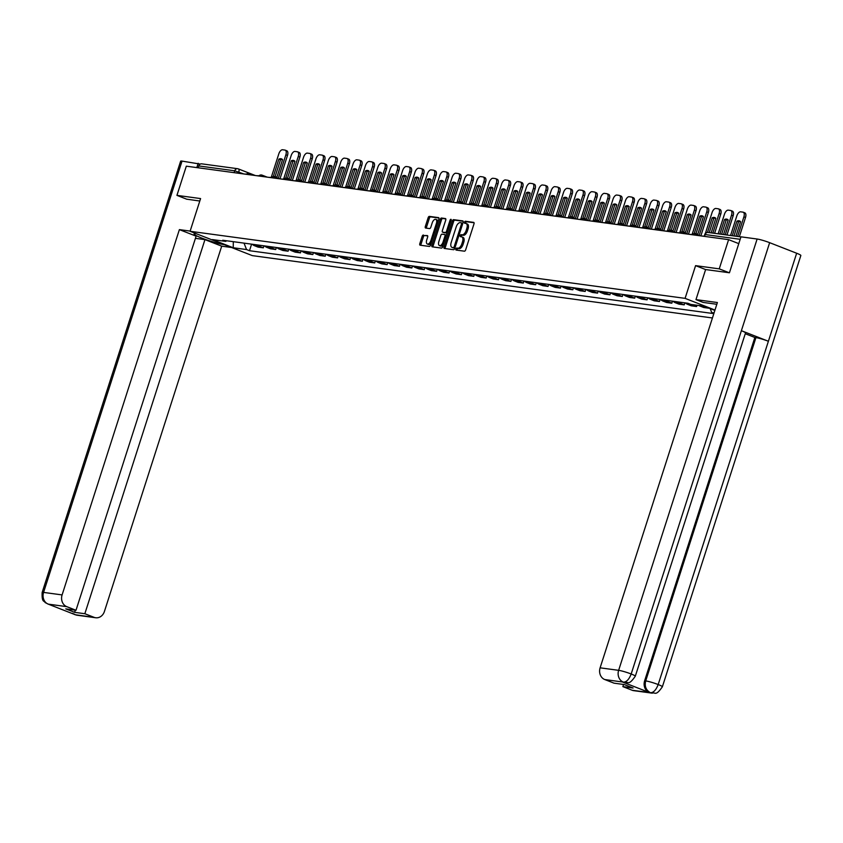 <?xml version="1.0" encoding="UTF-8"?>
<svg xmlns="http://www.w3.org/2000/svg" width="843" height="843" viewBox="0 0 843 843"><rect width="100%" height="100%" fill="white"/><g stroke="black" fill="none" stroke-linecap="round" stroke-linejoin="round"><path stroke-width="1.26" d="M455.915 248.98A1.064 0.537 -68.6 0 0 456.074 250.044A1.064 0.537 -68.6 0 0 456.137 250.065L464.409 251.182A1.517 0.769 -68.6 0 0 465.652 249.855L473.977 223.932A1.517 0.769 -68.6 0 0 473.755 222.404A1.517 0.769 -68.6 0 0 473.661 222.383L465.389 221.266A1.064 0.537 -68.6 0 0 464.514 222.194A1.064 0.537 -68.6 0 0 464.672 223.258A1.064 0.537 -68.6 0 0 464.735 223.279L465.81 223.427A4.868 2.466 -68.6 0 1 466.105 223.5A4.868 2.466 -68.6 0 1 466.822 228.369L466.126 230.529A4.868 2.466 -68.6 0 1 462.154 234.797L461.079 234.66A1.064 0.537 -68.6 0 0 460.215 235.587A1.064 0.537 -68.6 0 0 460.373 236.651A1.064 0.537 -68.6 0 0 460.436 236.672L461.511 236.82A4.868 2.466 -68.6 0 1 461.795 236.894A4.868 2.466 -68.6 0 1 462.522 241.762L461.827 243.922A4.868 2.466 -68.6 0 1 457.854 248.19L456.78 248.042A1.064 0.537 -68.6 0 0 455.915 248.98M462.754 237.304A4.868 2.466 -68.6 0 1 463.049 237.378A4.868 2.466 -68.6 0 1 463.766 242.247L463.07 244.407A4.868 2.466 -68.6 0 1 459.098 248.674L458.034 248.537A1.064 0.537 -68.6 0 0 457.159 249.465A1.064 0.537 -68.6 0 0 457.085 250.192M474.04 222.752L466.632 221.751A1.064 0.537 -68.6 0 0 465.757 222.678A1.064 0.537 -68.6 0 0 465.684 223.406M467.054 223.911A4.868 2.466 -68.6 0 1 467.349 223.985A4.868 2.466 -68.6 0 1 468.065 228.853L467.37 231.014A4.868 2.466 -68.6 0 1 463.397 235.292L462.333 235.144A1.064 0.537 -68.6 0 0 461.458 236.072A1.064 0.537 -68.6 0 0 461.384 236.799M423.397 235.028A1.517 0.769 -68.6 0 0 422.153 236.367L419.814 243.638A1.517 0.769 -68.6 0 0 420.046 245.165A1.517 0.769 -68.6 0 0 420.13 245.187L429.319 246.43A1.517 0.769 -68.6 0 0 430.562 245.092L438.887 219.18A1.517 0.769 -68.6 0 0 438.666 217.652A1.517 0.769 -68.6 0 0 438.571 217.631L429.382 216.388A1.517 0.769 -68.6 0 0 428.139 217.715L425.315 226.504A1.517 0.769 -68.6 0 0 425.546 228.021A1.517 0.769 -68.6 0 0 425.631 228.053L429.572 228.579A1.517 0.769 -68.6 0 0 430.805 227.252L432.206 222.889A4.067 2.055 -68.6 0 1 435.768 219.38A4.067 2.055 -68.6 0 1 436.379 223.458L430.899 240.518A4.067 2.055 -68.6 0 1 427.327 244.027A4.067 2.055 -68.6 0 1 426.727 239.96L427.643 237.115A1.517 0.769 -68.6 0 0 427.412 235.587A1.517 0.769 -68.6 0 0 427.327 235.566L424.64 235.524A1.517 0.769 -68.6 0 0 423.397 236.851L421.057 244.122A1.517 0.769 -68.6 0 0 420.994 245.302M729.184 272.742L719.237 268.854L695.58 265.64L685.085 298.359L190.075 231.288L200.581 198.569L176.935 195.365L186.314 166.176L728.605 239.654L738.784 243.638M719.237 268.854L728.605 239.654M444.04 246.925A1.517 0.769 -68.6 0 0 444.261 248.443A1.517 0.769 -68.6 0 0 444.356 248.464L453.545 249.707A1.517 0.769 -68.6 0 0 454.788 248.379L463.113 222.457A1.517 0.769 -68.6 0 0 462.881 220.94A1.517 0.769 -68.6 0 0 462.796 220.908L453.608 219.665A1.517 0.769 -68.6 0 0 452.364 221.003L444.04 246.925L445.283 247.41A1.517 0.769 -68.6 0 0 445.22 248.58M441.437 248.074L432.248 246.83A1.517 0.769 -68.6 0 1 432.153 246.799A1.517 0.769 -68.6 0 1 431.932 245.281L440.246 219.359A1.517 0.769 -68.6 0 1 441.49 218.021L445.42 218.558A1.517 0.769 -68.6 0 1 445.515 218.579A1.517 0.769 -68.6 0 1 445.736 220.107L442.364 230.613A1.517 0.769 -68.6 0 0 442.596 232.141A1.517 0.769 -68.6 0 0 442.68 232.162L445.294 232.51A1.517 0.769 -68.6 0 0 446.537 231.182L450.046 220.234A1.064 0.537 -68.6 0 1 450.984 219.317A1.064 0.537 -68.6 0 1 451.142 220.381L442.68 246.736A1.517 0.769 -68.6 0 1 441.437 248.074M190.075 231.288L252.31 255.619L712.43 317.969M176.935 195.365L186.893 199.264M198.189 167.778L198.779 165.934A3.098 2.655 -82.3 0 1 201.688 163.837L237.642 168.705A3.098 2.655 97.7 0 0 234.733 170.802L198.779 165.934M698.952 305.514A7.123 6.101 97.7 0 0 699.943 306.03L705.18 306.736A7.123 6.101 -82.3 0 1 704.232 306.251M705.18 306.736L709.005 308.116M699.943 306.03L703.736 307.516L708.974 308.222M697.013 305.25L696.592 306.546L692.798 305.061A7.123 6.101 -82.3 0 1 691.818 304.555M685.507 302.953A7.123 6.101 97.7 0 0 687.561 304.344L691.355 305.83L696.592 306.546M684.864 302.858L684.221 304.86L680.417 303.385A7.123 6.101 -82.3 0 1 678.373 301.984M673.135 301.267A7.123 6.101 97.7 0 0 675.18 302.669L678.984 304.154L684.221 304.86M672.482 301.183L671.839 303.185L668.046 301.699A7.123 6.101 -82.3 0 1 665.991 300.308M660.754 299.592A7.123 6.101 97.7 0 0 662.809 300.993L666.602 302.479L671.839 303.185M660.101 299.507L659.458 301.509L655.664 300.024A7.123 6.101 -82.3 0 1 653.61 298.622M648.372 297.916A7.123 6.101 97.7 0 0 650.427 299.318L654.221 300.803L659.458 301.509M647.73 297.832L647.076 299.834L643.283 298.348A7.123 6.101 -82.3 0 1 641.228 296.947M635.991 296.241A7.123 6.101 97.7 0 0 638.046 297.642L641.839 299.128L647.076 299.834M635.348 296.156L634.705 298.159L630.901 296.673A7.123 6.101 -82.3 0 1 628.857 295.271M623.62 294.565A7.123 6.101 97.7 0 0 625.664 295.967L629.468 297.442L634.705 298.159M622.966 294.47L622.324 296.483L618.53 294.997A7.123 6.101 -82.3 0 1 616.475 293.596M611.238 292.89A7.123 6.101 97.7 0 0 613.293 294.281L617.087 295.767L622.324 296.483M610.585 292.795L609.942 294.797L606.149 293.322A7.123 6.101 -82.3 0 1 604.094 291.92M598.857 291.204A7.123 6.101 97.7 0 0 600.911 292.605L604.705 294.091L609.942 294.797M598.203 291.12L597.561 293.122L593.767 291.636A7.123 6.101 -82.3 0 1 591.712 290.245M586.475 289.528A7.123 6.101 97.7 0 0 588.53 290.93L592.323 292.416L597.561 293.122M585.832 289.444L585.19 291.446L581.385 289.96A7.123 6.101 -82.3 0 1 579.341 288.559M574.104 287.853A7.123 6.101 97.7 0 0 576.148 289.254L579.952 290.74L585.19 291.446M573.451 287.769L572.808 289.771L569.014 288.285A7.123 6.101 -82.3 0 1 566.96 286.883M561.723 286.177A7.123 6.101 97.7 0 0 563.777 287.579L567.571 289.065L572.808 289.771M561.069 286.093L560.426 288.095L556.633 286.609A7.123 6.101 -82.3 0 1 554.578 285.208M549.341 284.502A7.123 6.101 97.7 0 0 551.396 285.893L555.189 287.379L560.426 288.095M548.688 284.407L548.045 286.42L544.251 284.934A7.123 6.101 -82.3 0 1 542.197 283.533M536.959 282.816A7.123 6.101 97.7 0 0 539.014 284.217L542.808 285.703L548.045 286.42M536.317 282.732L535.674 284.734L531.87 283.248A7.123 6.101 -82.3 0 1 529.815 281.857M524.578 281.14A7.123 6.101 97.7 0 0 526.633 282.542L530.437 284.028L535.674 284.734M523.935 281.056L523.292 283.058L519.499 281.573A7.123 6.101 -82.3 0 1 517.444 280.171M512.207 279.465A7.123 6.101 97.7 0 0 514.262 280.867L518.055 282.352L523.292 283.058M511.553 279.381L510.911 281.383L507.117 279.897A7.123 6.101 -82.3 0 1 505.062 278.496M499.825 277.79A7.123 6.101 97.7 0 0 501.88 279.191L505.674 280.677L510.911 281.383M499.172 277.705L498.529 279.707L494.736 278.222A7.123 6.101 -82.3 0 1 492.681 276.82M487.444 276.114A7.123 6.101 97.7 0 0 489.498 277.516L493.292 278.991L498.529 279.707M486.801 276.019L486.158 278.032L482.354 276.546A7.123 6.101 -82.3 0 1 480.299 275.145M475.062 274.439A7.123 6.101 97.7 0 0 477.117 275.83L480.921 277.315L486.158 278.032M474.419 274.344L473.777 276.346L469.983 274.871A7.123 6.101 -82.3 0 1 467.928 273.469M462.691 272.753A7.123 6.101 97.7 0 0 464.746 274.154L468.539 275.64L473.777 276.346M462.038 272.668L461.395 274.67L457.601 273.185A7.123 6.101 -82.3 0 1 455.547 271.794M450.31 271.077A7.123 6.101 97.7 0 0 452.364 272.479L456.158 273.964L461.395 274.67M449.656 270.993L449.013 272.995L445.22 271.509A7.123 6.101 -82.3 0 1 443.165 270.108M437.928 269.402A7.123 6.101 97.7 0 0 439.983 270.803L443.776 272.289L449.013 272.995M437.285 269.317L436.642 271.32L432.838 269.834A7.123 6.101 -82.3 0 1 430.784 268.432M425.546 267.726A7.123 6.101 97.7 0 0 427.601 269.128L431.405 270.614L436.642 271.32M424.904 267.642L424.261 269.644L420.467 268.158A7.123 6.101 -82.3 0 1 418.413 266.757M413.175 266.051A7.123 6.101 97.7 0 0 415.23 267.442L419.024 268.928L424.261 269.644M412.522 265.956L411.879 267.969L408.086 266.483A7.123 6.101 -82.3 0 1 406.031 265.081M400.794 264.365A7.123 6.101 97.7 0 0 402.849 265.766L406.642 267.252L411.879 267.969M400.14 264.281L399.498 266.283L395.704 264.797A7.123 6.101 -82.3 0 1 393.649 263.406M388.412 262.689A7.123 6.101 97.7 0 0 390.467 264.091L394.261 265.577L399.498 266.283M387.769 262.605L387.127 264.607L383.323 263.121A7.123 6.101 -82.3 0 1 381.268 261.72M376.031 261.014A7.123 6.101 97.7 0 0 378.086 262.415L381.89 263.901L387.127 264.607M375.388 260.93L374.745 262.932L370.952 261.446A7.123 6.101 -82.3 0 1 368.897 260.044M363.66 259.338A7.123 6.101 97.7 0 0 365.714 260.74L369.508 262.226L374.745 262.932M363.006 259.254L362.364 261.256L358.57 259.77A7.123 6.101 -82.3 0 1 356.515 258.369M351.278 257.663A7.123 6.101 97.7 0 0 353.333 259.064L357.126 260.54L362.364 261.256M350.625 257.568L349.982 259.581L346.188 258.095A7.123 6.101 -82.3 0 1 344.134 256.693M338.897 255.987A7.123 6.101 97.7 0 0 340.951 257.378L344.745 258.864L349.982 259.581M338.254 255.893L337.611 257.895L333.807 256.42A7.123 6.101 -82.3 0 1 331.752 255.018M326.515 254.301A7.123 6.101 97.7 0 0 328.57 255.703L332.374 257.189L337.611 257.895M325.872 254.217L325.229 256.219L321.436 254.734A7.123 6.101 -82.3 0 1 319.381 253.343M314.144 252.626A7.123 6.101 97.7 0 0 316.199 254.028L319.992 255.513L325.229 256.219M313.491 252.542L312.848 254.544L309.054 253.058A7.123 6.101 -82.3 0 1 307 251.657M301.762 250.951A7.123 6.101 97.7 0 0 303.817 252.352L307.611 253.838L312.848 254.544M301.109 250.866L300.466 252.868L296.673 251.383A7.123 6.101 -82.3 0 1 294.618 249.981M289.381 249.275A7.123 6.101 97.7 0 0 291.436 250.677L295.229 252.162L300.466 252.868M288.738 249.191L288.095 251.193L284.291 249.707A7.123 6.101 -82.3 0 1 282.236 248.306M276.999 247.6A7.123 6.101 97.7 0 0 279.054 248.991L282.848 250.476L288.095 251.193M276.356 247.505L275.714 249.517L271.92 248.032A7.123 6.101 -82.3 0 1 269.865 246.63M264.628 245.914A7.123 6.101 97.7 0 0 266.673 247.315L270.477 248.801L275.714 249.517M263.975 245.829L263.332 247.831L259.539 246.346A7.123 6.101 -82.3 0 1 257.484 244.955M252.247 244.238A7.123 6.101 97.7 0 0 254.301 245.64L258.095 247.125L263.332 247.831M244.017 243.132L246.567 249.56L233.237 247.758L212.331 239.581L225.661 241.383L222.731 240.244L687.899 303.269L690.828 304.418L704.158 306.22L714.864 310.414M714.053 312.911L711.734 312.595L710.133 308.559M713.884 313.438L711.734 312.595M246.567 249.56L249.496 250.708L713.831 313.628M685.085 298.359L714.98 310.045M695.58 265.64L705.612 269.57M251.593 244.154L249.496 250.708M225.661 241.383L226.714 240.782M233.3 241.678L233.237 247.758M463.176 221.277L454.851 220.149A1.517 0.769 -68.6 0 0 453.608 221.488L445.283 247.41M453.334 247.579A1.064 0.537 -68.6 0 0 454.208 246.641L461.511 223.89A1.064 0.537 -68.6 0 0 461.353 222.826A1.064 0.537 -68.6 0 0 461.29 222.815L460.162 222.657A4.868 2.466 -68.6 0 0 456.189 226.925L451.195 242.478A4.868 2.466 -68.6 0 0 451.911 247.347A4.868 2.466 -68.6 0 0 452.206 247.431L454.577 248.063A1.064 0.537 -68.6 0 0 454.925 247.947M462.775 223.5A1.064 0.537 -68.6 0 0 462.596 223.311A1.064 0.537 -68.6 0 0 462.533 223.3L461.416 222.858M452.891 247.694A4.868 2.466 -68.6 0 0 453.165 247.842A4.868 2.466 -68.6 0 0 453.45 247.916L452.206 247.431M454.577 248.063L453.45 247.916M445.81 218.927L442.733 218.516A1.517 0.769 -68.6 0 0 441.49 219.844L433.176 245.766A1.517 0.769 -68.6 0 0 433.112 246.946M443.755 232.584A1.517 0.769 -68.6 0 0 443.839 232.626A1.517 0.769 -68.6 0 0 443.924 232.647L446.537 233.005A1.517 0.769 -68.6 0 0 447.18 232.689M438.866 241.519A4.067 2.055 -68.6 0 0 439.466 245.598A4.067 2.055 -68.6 0 0 443.028 242.089L444.956 236.072A1.517 0.769 -68.6 0 0 444.735 234.554A1.517 0.769 -68.6 0 0 444.64 234.533L442.038 234.175A1.517 0.769 -68.6 0 0 440.794 235.513L438.866 241.519M439.466 245.598L440.71 246.082A4.067 2.055 -68.6 0 0 443.429 244.375M446.295 235.471A1.517 0.769 -68.6 0 0 445.979 235.039A1.517 0.769 -68.6 0 0 445.894 235.018L444.819 234.596M427.707 235.935L424.64 235.524M427.327 244.027L428.571 244.512A4.067 2.055 -68.6 0 0 431.3 242.805M437.96 222.067A4.067 2.055 -68.6 0 0 437.022 219.875L435.768 219.38M438.95 218L430.625 216.872A1.517 0.769 -68.6 0 0 429.382 218.211L426.558 226.988A1.517 0.769 -68.6 0 0 426.495 228.168M739.353 236.693L745.518 217.494A4.647 2.35 -68.6 0 0 744.833 212.836A4.647 2.35 -68.6 0 0 744.548 212.773M732.251 235.724L736.919 221.182L738.542 221.814A9.61 4.858 111.4 0 1 740.28 221.393M738.542 221.814L734 235.966M702.071 236.061L704.168 236.135M730.544 235.492L736.835 215.903A4.647 2.35 111.4 0 1 740.628 211.825L742.936 212.141A4.647 2.35 -68.6 0 1 743.21 212.204A4.647 2.35 -68.6 0 1 743.895 216.862L737.604 236.451M736.919 221.182A9.61 4.858 111.4 0 1 739.532 220.929A9.61 4.858 111.4 0 1 740.575 221.677L735.907 236.219M716.803 304.365A17.429 1.834 -162.2 0 0 714.39 303.944L703.125 302.426L695.97 299.623L717.393 302.532L600.111 667.825L618.636 670.333L757.119 239.022L740.965 236.83L729.427 272.774L705.623 269.549L695.97 299.623M622.513 682.029L624.094 682.44A9.294 7.956 -82.3 0 1 622.513 682.029L649.279 692.493A9.294 7.956 -82.3 0 1 644.632 680.775L645.706 680.912A9.526 1.001 17.8 0 1 658.183 684.548C656.149 689.837 653.641 692.567 650.659 692.725A9.294 7.956 -82.3 0 0 652.24 693.167L633.704 690.659A9.294 7.956 -82.3 0 1 632.134 690.248L622.861 686.624L623.557 684.463M757.119 239.022A9.526 1.001 17.8 0 1 769.648 242.679L741.387 330.698A9.526 1.001 17.8 0 1 745.518 332.922L635.306 676.212A9.526 1.001 17.8 0 0 631.175 673.989C629.141 679.279 626.612 681.998 623.588 682.145L604.747 679.542A9.294 7.956 -82.3 0 1 600.111 667.825M644.632 680.775L754.854 337.485L755.929 337.632A9.526 1.001 17.8 0 1 768.394 341.257L796.656 253.237L769.648 242.679M796.656 253.237A9.526 1.001 17.8 0 1 800.85 255.482L662.366 686.792A9.526 1.001 17.8 0 0 658.183 684.548L768.394 341.257L741.387 330.698L631.175 673.989A9.526 1.001 17.8 0 0 618.636 670.333A9.294 7.956 97.7 0 0 623.283 682.05M622.861 686.624L633.093 688.014L624.263 684.558L614.02 683.167L604.747 679.542M754.854 337.485L745.265 333.733M755.929 337.632L645.706 680.912C644.421 686.255 645.97 690.164 650.353 692.64L649.279 692.493M196.419 233.764A17.429 1.834 -162.2 0 0 194.101 233.943A17.429 1.834 -162.2 0 0 205.523 239.465A17.429 1.834 -162.2 0 0 224.407 244.712M190.149 231.087L179.38 229.623L196.124 236.166L76.007 610.269L66.734 606.644L48.209 604.125L75.29 614.747L94.121 617.35A9.294 7.956 97.7 0 0 95.702 617.761A9.294 7.956 97.7 0 0 104.416 611.46L221.698 246.167L204.954 239.623L195.428 238.337M231.572 247.505L221.698 246.167M179.38 229.623L62.097 594.916A9.294 7.956 97.7 0 0 66.734 606.644M48.525 604.252L45.185 602.587C44.089 600.448 41.728 602.703 42.15 592.492L180.634 161.182A9.526 1.001 17.8 0 1 182.046 161.097L200.265 164.1M76.007 610.269L65.775 608.878L74.616 612.334L84.848 613.725L94.121 617.35M84.848 613.725L204.954 239.623M186.672 199.169L199.802 201.013M198.2 163.289L196.809 167.599M74.616 612.334L75.301 610.174M75.596 614.832A9.294 7.956 -82.3 0 0 77.166 615.242L75.29 614.747M726.972 235.007L733.136 215.819A4.647 2.35 -68.6 0 0 732.451 211.161A4.647 2.35 -68.6 0 0 732.167 211.087M719.869 234.048L724.537 219.507L726.16 220.139A9.61 4.858 111.4 0 1 727.909 219.717M726.16 220.139L721.619 234.291M689.69 234.386L692.187 234.502M718.162 233.817L724.453 214.227A4.647 2.35 111.4 0 1 728.247 210.149L730.554 210.455A4.647 2.35 -68.6 0 1 730.828 210.529A4.647 2.35 -68.6 0 1 731.524 215.186L725.233 234.775M724.537 219.507A9.61 4.858 111.4 0 1 727.151 219.254A9.61 4.858 111.4 0 1 728.194 220.002L723.526 234.544M714.601 233.332L720.754 214.143A4.647 2.35 -68.6 0 0 720.07 209.486A4.647 2.35 -68.6 0 0 719.796 209.412M707.477 232.426L712.166 217.831L713.779 218.463A9.61 4.858 111.4 0 1 715.528 218.042M713.779 218.463L709.237 232.605M677.308 232.7L679.806 232.826M705.391 233.363L712.082 212.552A4.647 2.35 111.4 0 1 715.876 208.474L718.173 208.779A4.647 2.35 -68.6 0 1 718.457 208.853A4.647 2.35 -68.6 0 1 719.142 213.5L712.851 233.1M712.166 217.831A9.61 4.858 111.4 0 1 714.769 217.578A9.61 4.858 111.4 0 1 715.812 218.326L711.144 232.868M700.86 235.892L708.383 212.457A4.647 2.35 -68.6 0 0 707.688 207.81A4.647 2.35 -68.6 0 0 707.414 207.736M694.959 233.743A9.61 4.858 -68.6 0 1 694.316 233.195L699.785 216.156L701.397 216.788A9.61 4.858 111.4 0 1 703.146 216.356M701.397 216.788L695.928 233.827A9.61 4.858 -68.6 0 0 696.213 234.112M664.927 231.024L667.435 231.151M692.114 234.491L699.701 210.866A4.647 2.35 111.4 0 1 703.494 206.788L705.791 207.104A4.647 2.35 -68.6 0 1 706.076 207.178A4.647 2.35 -68.6 0 1 706.761 211.825L699.205 235.366M699.785 216.156A9.61 4.858 111.4 0 1 702.398 215.903A9.61 4.858 111.4 0 1 703.431 216.651L697.962 233.69A9.61 4.858 -68.6 0 1 695.949 234.091M694.316 233.195L695.928 233.827M688.478 234.217L696.002 210.782A4.647 2.35 -68.6 0 0 695.317 206.135A4.647 2.35 -68.6 0 0 695.032 206.061M682.577 232.067A9.61 4.858 -68.6 0 1 681.934 231.519L687.403 214.47L689.026 215.113A9.61 4.858 111.4 0 1 690.765 214.68M689.026 215.113L683.557 232.152A9.61 4.858 -68.6 0 0 683.842 232.436M652.556 229.349L655.053 229.475M679.732 232.816L687.319 209.19A4.647 2.35 111.4 0 1 691.112 205.112L693.42 205.429A4.647 2.35 -68.6 0 1 693.694 205.502A4.647 2.35 -68.6 0 1 694.379 210.149L686.824 233.69M687.403 214.47A9.61 4.858 111.4 0 1 690.017 214.227A9.61 4.858 111.4 0 1 691.06 214.965L685.58 232.015A9.61 4.858 -68.6 0 1 683.578 232.415M681.934 231.519L683.557 232.152M676.097 232.542L683.62 209.106A4.647 2.35 -68.6 0 0 682.935 204.459A4.647 2.35 -68.6 0 0 682.651 204.385M670.206 230.392A9.61 4.858 -68.6 0 1 669.553 229.833L675.022 212.794L676.644 213.427A9.61 4.858 111.4 0 1 678.394 213.005M676.644 213.427L671.176 230.466A9.61 4.858 -68.6 0 0 671.46 230.761M640.174 227.673L642.672 227.8M667.361 231.14L674.937 207.515A4.647 2.35 111.4 0 1 678.731 203.437L681.039 203.753A4.647 2.35 -68.6 0 1 681.313 203.816A4.647 2.35 -68.6 0 1 682.008 208.474L674.442 232.004M675.022 212.794A9.61 4.858 111.4 0 1 677.635 212.541A9.61 4.858 111.4 0 1 678.678 213.29L673.209 230.329A9.61 4.858 -68.6 0 1 671.197 230.74M669.553 229.833L671.176 230.466M663.715 230.866L671.239 207.431A4.647 2.35 -68.6 0 0 670.554 202.773A4.647 2.35 -68.6 0 0 670.28 202.71M657.825 228.716A9.61 4.858 -68.6 0 1 657.171 228.158L662.651 211.119L664.263 211.751A9.61 4.858 111.4 0 1 666.012 211.33M664.263 211.751L658.794 228.79A9.61 4.858 -68.6 0 0 659.078 229.075M627.793 225.998L630.29 226.124M654.979 229.465L662.566 205.84A4.647 2.35 111.4 0 1 666.36 201.762L668.657 202.067A4.647 2.35 -68.6 0 1 668.942 202.141A4.647 2.35 -68.6 0 1 669.627 206.798L662.071 230.329M662.651 211.119A9.61 4.858 111.4 0 1 665.253 210.866A9.61 4.858 111.4 0 1 666.297 211.614L660.828 228.653A9.61 4.858 -68.6 0 1 658.815 229.064M657.171 228.158L658.794 228.79M651.344 229.191L658.868 205.755A4.647 2.35 -68.6 0 0 658.172 201.098A4.647 2.35 -68.6 0 0 657.898 201.024M645.443 227.041A9.61 4.858 -68.6 0 1 644.8 226.482L650.269 209.443L651.881 210.076A9.61 4.858 111.4 0 1 653.631 209.654M651.881 210.076L646.412 227.115A9.61 4.858 -68.6 0 0 646.697 227.399M615.411 224.322L617.919 224.438M642.598 227.789L650.185 204.164A4.647 2.35 111.4 0 1 653.978 200.086L656.275 200.392A4.647 2.35 -68.6 0 1 656.56 200.465A4.647 2.35 -68.6 0 1 657.245 205.123L649.69 228.653M650.269 209.443A9.61 4.858 111.4 0 1 652.882 209.19A9.61 4.858 111.4 0 1 653.915 209.939L648.446 226.978A9.61 4.858 -68.6 0 1 646.433 227.378M644.8 226.482L646.412 227.115M638.962 227.505L646.486 204.069A4.647 2.35 -68.6 0 0 645.801 199.422A4.647 2.35 -68.6 0 0 645.517 199.348M633.061 225.355A9.61 4.858 -68.6 0 1 632.419 224.807L637.888 207.768L639.51 208.4A9.61 4.858 111.4 0 1 641.249 207.968M639.51 208.4L634.031 225.439A9.61 4.858 -68.6 0 0 634.326 225.724M603.04 222.636L605.537 222.763M630.216 226.114L637.803 202.489A4.647 2.35 111.4 0 1 641.597 198.411L643.894 198.716A4.647 2.35 -68.6 0 1 644.178 198.79A4.647 2.35 -68.6 0 1 644.863 203.437L637.308 226.978M637.888 207.768A9.61 4.858 111.4 0 1 640.501 207.515A9.61 4.858 111.4 0 1 641.544 208.263L636.065 225.302A9.61 4.858 -68.6 0 1 634.062 225.703M632.419 224.807L634.031 225.439M626.581 225.829L634.105 202.394A4.647 2.35 -68.6 0 0 633.42 197.747A4.647 2.35 -68.6 0 0 633.135 197.673M620.69 223.68A9.61 4.858 -68.6 0 1 620.037 223.132L625.506 206.092L627.129 206.725A9.61 4.858 111.4 0 1 628.878 206.293M627.129 206.725L621.66 223.764A9.61 4.858 -68.6 0 0 621.944 224.048M590.658 220.961L593.156 221.087M617.845 224.428L625.422 200.803A4.647 2.35 111.4 0 1 629.215 196.725L631.523 197.041A4.647 2.35 -68.6 0 1 631.797 197.114A4.647 2.35 -68.6 0 1 632.492 201.762L624.926 225.302M625.506 206.092A9.61 4.858 111.4 0 1 628.119 205.84A9.61 4.858 111.4 0 1 629.163 206.588L623.694 223.627A9.61 4.858 -68.6 0 1 621.681 224.027M620.037 223.132L621.66 223.764M614.199 224.154L621.723 200.718A4.647 2.35 -68.6 0 0 621.038 196.071A4.647 2.35 -68.6 0 0 620.764 195.998M608.309 222.004A9.61 4.858 -68.6 0 1 607.655 221.446L613.135 204.406L614.747 205.039A9.61 4.858 111.4 0 1 616.496 204.617M614.747 205.039L609.278 222.088A9.61 4.858 -68.6 0 0 609.563 222.373M578.277 219.285L580.774 219.412M605.464 222.752L613.051 199.127A4.647 2.35 111.4 0 1 616.844 195.049L619.141 195.365A4.647 2.35 -68.6 0 1 619.426 195.439A4.647 2.35 -68.6 0 1 620.111 200.086L612.555 223.627M613.135 204.406A9.61 4.858 111.4 0 1 615.738 204.154A9.61 4.858 111.4 0 1 616.781 204.902L611.312 221.941A9.61 4.858 -68.6 0 1 609.299 222.352M607.655 221.446L609.278 222.088M601.828 222.478L609.352 199.043A4.647 2.35 -68.6 0 0 608.657 194.385A4.647 2.35 -68.6 0 0 608.383 194.322M595.927 220.329A9.61 4.858 -68.6 0 1 595.284 219.77L600.753 202.731L602.366 203.363A9.61 4.858 111.4 0 1 604.115 202.942M602.366 203.363L596.897 220.402A9.61 4.858 -68.6 0 0 597.181 220.697M565.895 217.61L568.403 217.736M593.082 221.077L600.669 197.452A4.647 2.35 111.4 0 1 604.463 193.374L606.76 193.69A4.647 2.35 -68.6 0 1 607.044 193.753A4.647 2.35 -68.6 0 1 607.729 198.411L600.174 221.941M600.753 202.731A9.61 4.858 111.4 0 1 603.367 202.478A9.61 4.858 111.4 0 1 604.399 203.226L598.93 220.265A9.61 4.858 -68.6 0 1 596.918 220.676M595.284 219.77L596.897 220.402M589.447 220.803L596.97 197.367A4.647 2.35 -68.6 0 0 596.286 192.71A4.647 2.35 -68.6 0 0 596.001 192.636M583.546 218.653A9.61 4.858 -68.6 0 1 582.903 218.095L588.372 201.055L589.995 201.688A9.61 4.858 111.4 0 1 591.733 201.266M589.995 201.688L584.515 218.727A9.61 4.858 -68.6 0 0 584.81 219.011M553.524 215.934L556.022 216.05M580.701 219.401L588.288 195.776A4.647 2.35 111.4 0 1 592.081 191.698L594.378 192.004A4.647 2.35 -68.6 0 1 594.663 192.078A4.647 2.35 -68.6 0 1 595.348 196.735L587.792 220.265M588.372 201.055A9.61 4.858 111.4 0 1 590.985 200.803A9.61 4.858 111.4 0 1 592.028 201.551L586.549 218.59A9.61 4.858 -68.6 0 1 584.547 218.99M582.903 218.095L584.515 218.727M577.065 219.117L584.589 195.692A4.647 2.35 -68.6 0 0 583.904 191.034A4.647 2.35 -68.6 0 0 583.619 190.961M571.175 216.967A9.61 4.858 -68.6 0 1 570.521 216.419L575.99 199.38L577.613 200.012A9.61 4.858 111.4 0 1 579.362 199.591M577.613 200.012L572.144 217.051A9.61 4.858 -68.6 0 0 572.429 217.336M541.143 214.248L543.64 214.375M568.319 217.726L575.906 194.101A4.647 2.35 111.4 0 1 579.699 190.023L582.007 190.328A4.647 2.35 -68.6 0 1 582.281 190.402A4.647 2.35 -68.6 0 1 582.977 195.049L575.411 218.59M575.99 199.38A9.61 4.858 111.4 0 1 578.604 199.127A9.61 4.858 111.4 0 1 579.647 199.875L574.178 216.914A9.61 4.858 -68.6 0 1 572.165 217.315M570.521 216.419L572.144 217.051M564.684 217.441L572.207 194.006A4.647 2.35 -68.6 0 0 571.522 189.359A4.647 2.35 -68.6 0 0 571.248 189.285M558.793 215.292A9.61 4.858 -68.6 0 1 558.14 214.744L563.619 197.705L565.231 198.337A9.61 4.858 111.4 0 1 566.981 197.905M565.231 198.337L559.763 215.376A9.61 4.858 -68.6 0 0 560.047 215.66M528.761 212.573L531.259 212.699M555.948 216.04L563.535 192.415A4.647 2.35 111.4 0 1 567.328 188.337L569.626 188.653A4.647 2.35 -68.6 0 1 569.9 188.727A4.647 2.35 -68.6 0 1 570.595 193.374L563.04 216.914M563.619 197.705A9.61 4.858 111.4 0 1 566.222 197.452A9.61 4.858 111.4 0 1 567.265 198.2L561.796 215.239A9.61 4.858 -68.6 0 1 559.784 215.639M558.14 214.744L559.763 215.376M552.313 215.766L559.836 192.33A4.647 2.35 -68.6 0 0 559.141 187.683A4.647 2.35 -68.6 0 0 558.867 187.61M546.412 213.616A9.61 4.858 -68.6 0 1 545.769 213.068L551.238 196.019L552.85 196.661A9.61 4.858 111.4 0 1 554.599 196.229M552.85 196.661L547.381 213.701A9.61 4.858 -68.6 0 0 547.665 213.985M516.38 210.898L518.888 211.024M543.566 214.364L551.153 190.739A4.647 2.35 111.4 0 1 554.947 186.661L557.244 186.977A4.647 2.35 -68.6 0 1 557.529 187.051A4.647 2.35 -68.6 0 1 558.214 191.698L550.658 215.239M551.238 196.019A9.61 4.858 111.4 0 1 553.851 195.776A9.61 4.858 111.4 0 1 554.884 196.514L549.415 213.564A9.61 4.858 -68.6 0 1 547.402 213.964M545.769 213.068L547.381 213.701M539.931 214.09L547.455 190.655A4.647 2.35 -68.6 0 0 546.77 186.008A4.647 2.35 -68.6 0 0 546.485 185.934M534.03 211.941A9.61 4.858 -68.6 0 1 533.387 211.382L538.856 194.343L540.479 194.975A9.61 4.858 111.4 0 1 542.218 194.554M540.479 194.975L534.999 212.014A9.61 4.858 -68.6 0 0 535.294 212.31M504.009 209.222L506.506 209.349M531.185 212.689L538.772 189.064A4.647 2.35 111.4 0 1 542.565 184.986L544.863 185.302A4.647 2.35 -68.6 0 1 545.147 185.365A4.647 2.35 -68.6 0 1 545.832 190.023L538.277 213.553M538.856 194.343A9.61 4.858 111.4 0 1 541.469 194.09A9.61 4.858 111.4 0 1 542.502 194.838L537.033 211.878A9.61 4.858 -68.6 0 1 535.02 212.288M533.387 211.382L534.999 212.014M527.549 212.415L535.073 188.98A4.647 2.35 -68.6 0 0 534.388 184.322A4.647 2.35 -68.6 0 0 534.104 184.259M521.659 210.265A9.61 4.858 -68.6 0 1 521.006 209.707L526.475 192.668L528.097 193.3A9.61 4.858 111.4 0 1 529.847 192.878M528.097 193.3L522.628 210.339A9.61 4.858 -68.6 0 0 522.913 210.624M491.627 207.547L494.124 207.673M518.803 211.013L526.39 187.388A4.647 2.35 111.4 0 1 530.184 183.31L532.491 183.616A4.647 2.35 -68.6 0 1 532.765 183.69A4.647 2.35 -68.6 0 1 533.461 188.347L525.895 211.878M526.475 192.668A9.61 4.858 111.4 0 1 529.088 192.415A9.61 4.858 111.4 0 1 530.131 193.163L524.662 210.202A9.61 4.858 -68.6 0 1 522.649 210.613M521.006 209.707L522.628 210.339M515.168 210.739L522.692 187.304A4.647 2.35 -68.6 0 0 522.007 182.646A4.647 2.35 -68.6 0 0 521.722 182.573M509.277 208.59A9.61 4.858 -68.6 0 1 508.624 208.031L514.104 190.992L515.716 191.624A9.61 4.858 111.4 0 1 517.465 191.203M515.716 191.624L510.247 208.664A9.61 4.858 -68.6 0 0 510.531 208.948M479.245 205.871L481.743 205.987M506.432 209.338L514.019 185.713A4.647 2.35 111.4 0 1 517.813 181.635L520.11 181.94A4.647 2.35 -68.6 0 1 520.384 182.014A4.647 2.35 -68.6 0 1 521.079 186.672L513.524 210.202M514.104 190.992A9.61 4.858 111.4 0 1 516.706 190.739A9.61 4.858 111.4 0 1 517.75 191.487L512.281 208.527A9.61 4.858 -68.6 0 1 510.268 208.927M508.624 208.031L510.247 208.664M502.797 209.053L510.321 185.618A4.647 2.35 -68.6 0 0 509.625 180.971A4.647 2.35 -68.6 0 0 509.351 180.897M496.896 206.904A9.61 4.858 -68.6 0 1 496.253 206.356L501.722 189.317L503.334 189.949A9.61 4.858 111.4 0 1 505.083 189.517M503.334 189.949L497.865 206.988A9.61 4.858 -68.6 0 0 498.15 207.273M466.864 204.185L469.372 204.312M494.051 207.663L501.638 184.037A4.647 2.35 111.4 0 1 505.431 179.959L507.728 180.265A4.647 2.35 -68.6 0 1 508.013 180.339A4.647 2.35 -68.6 0 1 508.698 184.986L501.142 208.527M501.722 189.317A9.61 4.858 111.4 0 1 504.335 189.064A9.61 4.858 111.4 0 1 505.368 189.812L499.899 206.851A9.61 4.858 -68.6 0 1 497.886 207.252M496.253 206.356L497.865 206.988M490.415 207.378L497.939 183.943A4.647 2.35 -68.6 0 0 497.244 179.296A4.647 2.35 -68.6 0 0 496.97 179.222M484.514 205.228A9.61 4.858 -68.6 0 1 483.871 204.68L489.34 187.641L490.963 188.274A9.61 4.858 111.4 0 1 492.702 187.841M490.963 188.274L485.484 205.313A9.61 4.858 -68.6 0 0 485.779 205.597M454.482 202.51L456.99 202.636M481.669 205.977L489.256 182.351A4.647 2.35 111.4 0 1 493.05 178.273L495.347 178.59A4.647 2.35 -68.6 0 1 495.631 178.663A4.647 2.35 -68.6 0 1 496.316 183.31L488.761 206.851M489.34 187.641A9.61 4.858 111.4 0 1 491.954 187.388A9.61 4.858 111.4 0 1 492.986 188.137L487.517 205.176A9.61 4.858 -68.6 0 1 485.505 205.576M483.871 204.68L485.484 205.313M478.034 205.703L485.557 182.267A4.647 2.35 -68.6 0 0 484.873 177.62A4.647 2.35 -68.6 0 0 484.588 177.546M472.143 203.553A9.61 4.858 -68.6 0 1 471.49 202.994L476.959 185.955L478.582 186.588A9.61 4.858 111.4 0 1 480.331 186.166M478.582 186.588L473.113 203.637A9.61 4.858 -68.6 0 0 473.397 203.922M442.111 200.834L444.609 200.961M469.288 204.301L476.875 180.676A4.647 2.35 111.4 0 1 480.668 176.598L482.976 176.914A4.647 2.35 -68.6 0 1 483.25 176.988A4.647 2.35 -68.6 0 1 483.935 181.635L476.379 205.176M476.959 185.955A9.61 4.858 111.4 0 1 479.572 185.702A9.61 4.858 111.4 0 1 480.615 186.451L475.146 203.49A9.61 4.858 -68.6 0 1 473.134 203.901M471.49 202.994L473.113 203.637M465.652 204.027L473.176 180.592A4.647 2.35 -68.6 0 0 472.491 175.934A4.647 2.35 -68.6 0 0 472.206 175.871M459.762 201.877A9.61 4.858 -68.6 0 1 459.108 201.319L464.588 184.28L466.2 184.912A9.61 4.858 111.4 0 1 467.949 184.491M466.2 184.912L460.731 201.951A9.61 4.858 -68.6 0 0 461.016 202.246M429.73 199.159L432.227 199.285M456.917 202.626L464.504 179.001A4.647 2.35 111.4 0 1 468.297 174.922L470.594 175.239A4.647 2.35 -68.6 0 1 470.868 175.302A4.647 2.35 -68.6 0 1 471.564 179.959L464.008 203.49M464.588 184.28A9.61 4.858 111.4 0 1 467.191 184.027A9.61 4.858 111.4 0 1 468.234 184.775L462.765 201.814A9.61 4.858 -68.6 0 1 460.752 202.225M459.108 201.319L460.731 201.951M453.271 202.352L460.805 178.916A4.647 2.35 -68.6 0 0 460.109 174.259A4.647 2.35 -68.6 0 0 459.835 174.185M447.38 200.202A9.61 4.858 -68.6 0 1 446.737 199.643L452.206 182.604L453.819 183.237A9.61 4.858 111.4 0 1 455.568 182.815M453.819 183.237L448.35 200.276A9.61 4.858 -68.6 0 0 448.634 200.56M417.348 197.483L419.846 197.599M444.535 200.95L452.122 177.325A4.647 2.35 111.4 0 1 455.915 173.247L458.213 173.553A4.647 2.35 -68.6 0 1 458.497 173.626A4.647 2.35 -68.6 0 1 459.182 178.284L451.627 201.814M452.206 182.604A9.61 4.858 111.4 0 1 454.82 182.351A9.61 4.858 111.4 0 1 455.852 183.1L450.383 200.139A9.61 4.858 -68.6 0 1 448.371 200.539M446.737 199.643L448.35 200.276M440.9 200.666L448.423 177.241A4.647 2.35 -68.6 0 0 447.728 172.583A4.647 2.35 -68.6 0 0 447.454 172.509M434.999 198.516A9.61 4.858 -68.6 0 1 434.356 197.968L439.825 180.929L441.447 181.561A9.61 4.858 111.4 0 1 443.186 181.14M441.447 181.561L435.968 198.6A9.61 4.858 -68.6 0 0 436.263 198.885M404.967 195.797L407.475 195.924M432.153 199.275L439.74 175.65A4.647 2.35 111.4 0 1 443.534 171.572L445.831 171.877A4.647 2.35 -68.6 0 1 446.116 171.951A4.647 2.35 -68.6 0 1 446.801 176.598L439.245 200.139M439.825 180.929A9.61 4.858 111.4 0 1 442.438 180.676A9.61 4.858 111.4 0 1 443.471 181.424L438.002 198.463A9.61 4.858 -68.6 0 1 435.989 198.864M434.356 197.968L435.968 198.6M428.518 198.99L436.042 175.555A4.647 2.35 -68.6 0 0 435.357 170.908A4.647 2.35 -68.6 0 0 435.072 170.834M422.628 196.84A9.61 4.858 -68.6 0 1 421.974 196.293L427.443 179.253L429.066 179.886A9.61 4.858 111.4 0 1 430.815 179.454M429.066 179.886L423.597 196.925A9.61 4.858 -68.6 0 0 423.881 197.209M392.596 194.122L395.093 194.248M419.772 197.599L427.359 173.964A4.647 2.35 111.4 0 1 431.152 169.886L433.46 170.202A4.647 2.35 -68.6 0 1 433.734 170.275A4.647 2.35 -68.6 0 1 434.419 174.922L426.864 198.463M427.443 179.253A9.61 4.858 111.4 0 1 430.056 179.001A9.61 4.858 111.4 0 1 431.1 179.749L425.62 196.788A9.61 4.858 -68.6 0 1 423.618 197.188M421.974 196.293L423.597 196.925M416.136 197.315L423.66 173.879A4.647 2.35 -68.6 0 0 422.975 169.232A4.647 2.35 -68.6 0 0 422.691 169.158M410.246 195.165A9.61 4.858 -68.6 0 1 409.593 194.617L415.072 177.567L416.684 178.21A9.61 4.858 111.4 0 1 418.434 177.778M416.684 178.21L411.215 195.249A9.61 4.858 -68.6 0 0 411.5 195.534M380.214 192.446L382.711 192.573M407.401 195.913L414.977 172.288A4.647 2.35 111.4 0 1 418.771 168.21L421.079 168.526A4.647 2.35 -68.6 0 1 421.352 168.6A4.647 2.35 -68.6 0 1 422.048 173.247L414.493 196.788M415.072 177.567A9.61 4.858 111.4 0 1 417.675 177.325A9.61 4.858 111.4 0 1 418.718 178.063L413.249 195.112A9.61 4.858 -68.6 0 1 411.236 195.513M409.593 194.617L411.215 195.249M403.755 195.639L411.279 172.204A4.647 2.35 -68.6 0 0 410.594 167.557A4.647 2.35 -68.6 0 0 410.32 167.483M397.864 193.49A9.61 4.858 -68.6 0 1 397.222 192.931L402.691 175.892L404.303 176.524A9.61 4.858 111.4 0 1 406.052 176.103M404.303 176.524L398.834 193.563A9.61 4.858 -68.6 0 0 399.118 193.858M367.833 190.771L370.33 190.897M395.019 194.238L402.606 170.613A4.647 2.35 111.4 0 1 406.4 166.535L408.697 166.851A4.647 2.35 -68.6 0 1 408.981 166.925A4.647 2.35 -68.6 0 1 409.666 171.572L402.111 195.102M402.691 175.892A9.61 4.858 111.4 0 1 405.304 175.639A9.61 4.858 111.4 0 1 406.337 176.387L400.868 193.426A9.61 4.858 -68.6 0 1 398.855 193.837M397.222 192.931L398.834 193.563M391.384 193.964L398.908 170.528A4.647 2.35 -68.6 0 0 398.212 165.871A4.647 2.35 -68.6 0 0 397.938 165.808M385.483 191.814A9.61 4.858 -68.6 0 1 384.84 191.256L390.309 174.216L391.932 174.849A9.61 4.858 111.4 0 1 393.67 174.427M391.932 174.849L386.452 191.888A9.61 4.858 -68.6 0 0 386.747 192.172M355.451 189.095L357.959 189.222M382.638 192.562L390.225 168.937A4.647 2.35 111.4 0 1 394.018 164.859L396.315 165.165A4.647 2.35 -68.6 0 1 396.6 165.239A4.647 2.35 -68.6 0 1 397.285 169.896L389.729 193.426M390.309 174.216A9.61 4.858 111.4 0 1 392.922 173.964A9.61 4.858 111.4 0 1 393.955 174.712L388.486 191.751A9.61 4.858 -68.6 0 1 386.473 192.162M384.84 191.256L386.452 191.888M379.002 192.288L386.526 168.853A4.647 2.35 -68.6 0 0 385.841 164.195A4.647 2.35 -68.6 0 0 385.557 164.122M373.112 190.139A9.61 4.858 -68.6 0 1 372.458 189.58L377.927 172.541L379.55 173.173A9.61 4.858 111.4 0 1 381.289 172.752M379.55 173.173L374.081 190.212A9.61 4.858 -68.6 0 0 374.366 190.497M343.08 187.42L345.577 187.536M370.256 190.887L377.843 167.262A4.647 2.35 111.4 0 1 381.637 163.184L383.944 163.489A4.647 2.35 -68.6 0 1 384.218 163.563A4.647 2.35 -68.6 0 1 384.903 168.221L377.348 191.751M377.927 172.541A9.61 4.858 111.4 0 1 380.541 172.288A9.61 4.858 111.4 0 1 381.584 173.036L376.104 190.075A9.61 4.858 -68.6 0 1 374.102 190.476M372.458 189.58L374.081 190.212M366.621 190.602L374.144 167.167A4.647 2.35 -68.6 0 0 373.46 162.52A4.647 2.35 -68.6 0 0 373.175 162.446M360.73 188.453A9.61 4.858 -68.6 0 1 360.077 187.905L365.546 170.866L367.169 171.498A9.61 4.858 111.4 0 1 368.918 171.066M367.169 171.498L361.7 188.537A9.61 4.858 -68.6 0 0 361.984 188.821M330.698 185.734L333.196 185.86M357.885 189.211L365.462 165.586A4.647 2.35 111.4 0 1 369.255 161.508L371.563 161.814A4.647 2.35 -68.6 0 1 371.837 161.888A4.647 2.35 -68.6 0 1 372.532 166.535L364.977 190.075M365.546 170.866A9.61 4.858 111.4 0 1 368.159 170.613A9.61 4.858 111.4 0 1 369.202 171.361L363.733 188.4A9.61 4.858 -68.6 0 1 361.721 188.8M360.077 187.905L361.7 188.537M354.239 188.927L361.763 165.491A4.647 2.35 -68.6 0 0 361.078 160.844A4.647 2.35 -68.6 0 0 360.804 160.771M348.349 186.777A9.61 4.858 -68.6 0 1 347.706 186.229L353.175 169.19L354.787 169.822A9.61 4.858 111.4 0 1 356.536 169.39M354.787 169.822L349.318 186.861A9.61 4.858 -68.6 0 0 349.603 187.146M318.317 184.059L320.814 184.185M345.504 187.525L353.091 163.9A4.647 2.35 111.4 0 1 356.884 159.822L359.181 160.138A4.647 2.35 -68.6 0 1 359.466 160.212A4.647 2.35 -68.6 0 1 360.151 164.859L352.595 188.4M353.175 169.19A9.61 4.858 111.4 0 1 355.788 168.937A9.61 4.858 111.4 0 1 356.821 169.685L351.352 186.724A9.61 4.858 -68.6 0 1 349.339 187.125M347.706 186.229L349.318 186.861M341.868 187.251L349.392 163.816A4.647 2.35 -68.6 0 0 348.696 159.169A4.647 2.35 -68.6 0 0 348.422 159.095M335.967 185.102A9.61 4.858 -68.6 0 1 335.324 184.543L340.793 167.504L342.416 168.136A9.61 4.858 111.4 0 1 344.155 167.715M342.416 168.136L336.937 185.186A9.61 4.858 -68.6 0 0 337.221 185.471M305.935 182.383L308.443 182.509M333.122 185.85L340.709 162.225A4.647 2.35 111.4 0 1 344.502 158.147L346.8 158.463A4.647 2.35 -68.6 0 1 347.084 158.537A4.647 2.35 -68.6 0 1 347.769 163.184L340.214 186.724M340.793 167.504A9.61 4.858 111.4 0 1 343.407 167.251A9.61 4.858 111.4 0 1 344.439 167.999L338.97 185.038A9.61 4.858 -68.6 0 1 336.958 185.449M335.324 184.543L336.937 185.186M329.487 185.576L337.01 162.141A4.647 2.35 -68.6 0 0 336.325 157.483A4.647 2.35 -68.6 0 0 336.041 157.42M323.596 183.426A9.61 4.858 -68.6 0 1 322.943 182.868L328.412 165.829L330.034 166.461A9.61 4.858 111.4 0 1 331.773 166.039M330.034 166.461L324.566 183.5A9.61 4.858 -68.6 0 0 324.85 183.795M293.564 180.708L296.062 180.834M320.74 184.174L328.327 160.549A4.647 2.35 111.4 0 1 332.121 156.471L334.429 156.787A4.647 2.35 -68.6 0 1 334.703 156.851A4.647 2.35 -68.6 0 1 335.388 161.508L327.832 185.038M328.412 165.829A9.61 4.858 111.4 0 1 331.025 165.576A9.61 4.858 111.4 0 1 332.068 166.324L326.589 183.363A9.61 4.858 -68.6 0 1 324.587 183.774M322.943 182.868L324.566 183.5M317.105 183.9L324.629 160.465A4.647 2.35 -68.6 0 0 323.944 155.807A4.647 2.35 -68.6 0 0 323.659 155.734M311.215 181.751A9.61 4.858 -68.6 0 1 310.561 181.192L316.03 164.153L317.653 164.785A9.61 4.858 111.4 0 1 319.402 164.364M317.653 164.785L312.184 181.825A9.61 4.858 -68.6 0 0 312.468 182.109M281.183 179.032L283.68 179.148M308.369 182.499L315.946 158.874A4.647 2.35 111.4 0 1 319.739 154.796L322.047 155.101A4.647 2.35 -68.6 0 1 322.321 155.175A4.647 2.35 -68.6 0 1 323.017 159.833L315.461 183.363M316.03 164.153A9.61 4.858 111.4 0 1 318.643 163.9A9.61 4.858 111.4 0 1 319.687 164.648L314.218 181.688A9.61 4.858 -68.6 0 1 312.205 182.088M310.561 181.192L312.184 181.825M304.723 182.214L312.247 158.79A4.647 2.35 -68.6 0 0 311.562 154.132A4.647 2.35 -68.6 0 0 311.288 154.058M298.833 180.065A9.61 4.858 -68.6 0 1 298.19 179.517L303.659 162.478L305.271 163.11A9.61 4.858 111.4 0 1 307.021 162.688M305.271 163.11L299.802 180.149A9.61 4.858 -68.6 0 0 300.087 180.434M268.801 177.346L271.298 177.473M295.988 180.823L303.575 157.198A4.647 2.35 111.4 0 1 307.368 153.12L309.666 153.426A4.647 2.35 -68.6 0 1 309.95 153.5A4.647 2.35 -68.6 0 1 310.635 158.147L303.08 181.688M303.659 162.478A9.61 4.858 111.4 0 1 306.272 162.225A9.61 4.858 111.4 0 1 307.305 162.973L301.836 180.012A9.61 4.858 -68.6 0 1 299.823 180.413M298.19 179.517L299.802 180.149M292.352 180.539L299.876 157.104A4.647 2.35 -68.6 0 0 299.181 152.457A4.647 2.35 -68.6 0 0 298.907 152.383M286.451 178.389A9.61 4.858 -68.6 0 1 285.809 177.841L291.278 160.802L292.89 161.434A9.61 4.858 111.4 0 1 294.639 161.002M292.89 161.434L287.421 178.474A9.61 4.858 -68.6 0 0 287.705 178.758M256.42 175.671L258.927 175.797M283.606 179.148L291.193 155.512A4.647 2.35 111.4 0 1 294.987 151.434L297.284 151.751A4.647 2.35 -68.6 0 1 297.568 151.824A4.647 2.35 -68.6 0 1 298.253 156.471L290.698 180.012M291.278 160.802A9.61 4.858 111.4 0 1 293.891 160.549A9.61 4.858 111.4 0 1 294.924 161.298L289.455 178.337A9.61 4.858 -68.6 0 1 287.442 178.737M285.809 177.841L287.421 178.474M279.971 178.864L287.495 155.428A4.647 2.35 -68.6 0 0 286.81 150.781A4.647 2.35 -68.6 0 0 286.525 150.707M274.08 176.714A9.61 4.858 -68.6 0 1 273.427 176.166L278.896 159.116L280.519 159.759A9.61 4.858 111.4 0 1 282.257 159.327M280.519 159.759L275.05 176.798A9.61 4.858 -68.6 0 0 275.334 177.083M244.048 173.995L246.546 174.122M271.225 177.462L278.812 153.837A4.647 2.35 111.4 0 1 282.605 149.759L284.913 150.075A4.647 2.35 -68.6 0 1 285.187 150.149A4.647 2.35 -68.6 0 1 285.872 154.796L278.316 178.337M278.896 159.116A9.61 4.858 111.4 0 1 281.509 158.874A9.61 4.858 111.4 0 1 282.553 159.612L277.073 176.661A9.61 4.858 -68.6 0 1 275.071 177.062M273.427 176.166L275.05 176.798M243.88 173.974L234.733 170.802L234.133 172.657M238.411 173.237L238.811 171.993A3.098 1.57 111.4 0 0 238.348 168.895A3.098 3.098 0 0 0 237.642 168.705A3.098 2.655 97.7 0 1 238.158 168.842A3.098 1.57 111.4 0 1 238.348 168.895L255.313 175.523M238.516 168.979L255.218 175.513M266.673 247.315L271.92 248.032M279.054 248.991L284.291 249.707M291.436 250.677L296.673 251.383M303.817 252.352L309.054 253.058M316.199 254.028L321.436 254.734M328.57 255.703L333.807 256.42M340.951 257.378L346.188 258.095M353.333 259.064L358.57 259.77M365.714 260.74L370.952 261.446M378.086 262.415L383.323 263.121M390.467 264.091L395.704 264.797M402.849 265.766L408.086 266.483M415.23 267.442L420.467 268.158M427.601 269.128L432.838 269.834M439.983 270.803L445.22 271.509M452.364 272.479L457.601 273.185M464.746 274.154L469.983 274.871M477.117 275.83L482.354 276.546M489.498 277.516L494.736 278.222M501.88 279.191L507.117 279.897M514.262 280.867L519.499 281.573M526.633 282.542L531.87 283.248M539.014 284.217L544.251 284.934M551.396 285.893L556.633 286.609M563.777 287.579L569.014 288.285M576.148 289.254L581.385 289.96M588.53 290.93L593.767 291.636M600.911 292.605L606.149 293.322M613.293 294.281L618.53 294.997M625.664 295.967L630.901 296.673M638.046 297.642L643.283 298.348M650.427 299.318L655.664 300.024M662.809 300.993L668.046 301.699M675.18 302.669L680.417 303.385M687.561 304.344L692.798 305.061M254.301 245.64L259.539 246.346M695.243 233.838A3.098 1.57 111.4 0 1 695.433 233.89A3.098 1.57 111.4 0 1 696.139 235.26M682.862 232.162A3.098 1.57 111.4 0 1 683.051 232.215A3.098 1.57 111.4 0 1 683.757 233.574M670.491 230.487A3.098 1.57 111.4 0 1 670.67 230.529A3.098 1.57 111.4 0 1 671.386 231.899M658.109 228.811A3.098 1.57 111.4 0 1 658.288 228.853A3.098 1.57 111.4 0 1 659.005 230.223M645.727 227.125A3.098 1.57 111.4 0 1 645.917 227.178A3.098 1.57 111.4 0 1 646.623 228.548M633.346 225.45A3.098 1.57 111.4 0 1 633.536 225.502A3.098 1.57 111.4 0 1 634.242 226.872M620.964 223.774A3.098 1.57 111.4 0 1 621.154 223.827A3.098 1.57 111.4 0 1 621.871 225.197M608.593 222.099A3.098 1.57 111.4 0 1 608.772 222.141A3.098 1.57 111.4 0 1 609.489 223.511M596.212 220.423A3.098 1.57 111.4 0 1 596.401 220.466A3.098 1.57 111.4 0 1 597.107 221.835M583.83 218.737A3.098 1.57 111.4 0 1 584.02 218.79A3.098 1.57 111.4 0 1 584.726 220.16M571.449 217.062A3.098 1.57 111.4 0 1 571.638 217.115A3.098 1.57 111.4 0 1 572.355 218.485M559.078 215.387A3.098 1.57 111.4 0 1 559.257 215.439A3.098 1.57 111.4 0 1 559.973 216.809M546.696 213.711A3.098 1.57 111.4 0 1 546.886 213.764A3.098 1.57 111.4 0 1 547.592 215.123M534.314 212.036A3.098 1.57 111.4 0 1 534.504 212.078A3.098 1.57 111.4 0 1 535.21 213.448M521.933 210.36A3.098 1.57 111.4 0 1 522.123 210.402A3.098 1.57 111.4 0 1 522.839 211.772M509.562 208.674A3.098 1.57 111.4 0 1 509.741 208.727A3.098 1.57 111.4 0 1 510.458 210.097M497.18 206.999A3.098 1.57 111.4 0 1 497.37 207.051A3.098 1.57 111.4 0 1 498.076 208.421M484.799 205.323A3.098 1.57 111.4 0 1 484.988 205.376A3.098 1.57 111.4 0 1 485.694 206.746M472.417 203.648A3.098 1.57 111.4 0 1 472.607 203.69A3.098 1.57 111.4 0 1 473.323 205.06M460.046 201.972A3.098 1.57 111.4 0 1 460.225 202.014A3.098 1.57 111.4 0 1 460.942 203.384M447.665 200.297A3.098 1.57 111.4 0 1 447.854 200.339A3.098 1.57 111.4 0 1 448.56 201.709M435.283 198.611A3.098 1.57 111.4 0 1 435.473 198.663A3.098 1.57 111.4 0 1 436.179 200.033M422.901 196.935A3.098 1.57 111.4 0 1 423.091 196.988A3.098 1.57 111.4 0 1 423.808 198.358M410.53 195.26A3.098 1.57 111.4 0 1 410.71 195.313A3.098 1.57 111.4 0 1 411.426 196.672M398.149 193.584A3.098 1.57 111.4 0 1 398.339 193.627A3.098 1.57 111.4 0 1 399.045 194.996M385.767 191.909A3.098 1.57 111.4 0 1 385.957 191.951A3.098 1.57 111.4 0 1 386.663 193.321M373.386 190.223A3.098 1.57 111.4 0 1 373.575 190.276A3.098 1.57 111.4 0 1 374.292 191.646M361.015 188.547A3.098 1.57 111.4 0 1 361.194 188.6A3.098 1.57 111.4 0 1 361.91 189.97M348.633 186.872A3.098 1.57 111.4 0 1 348.823 186.925A3.098 1.57 111.4 0 1 349.529 188.295M336.252 185.197A3.098 1.57 111.4 0 1 336.441 185.239A3.098 1.57 111.4 0 1 337.147 186.609M323.87 183.521A3.098 1.57 111.4 0 1 324.06 183.563A3.098 1.57 111.4 0 1 324.776 184.933M311.499 181.846A3.098 1.57 111.4 0 1 311.678 181.888A3.098 1.57 111.4 0 1 312.395 183.258M299.117 180.16A3.098 1.57 111.4 0 1 299.307 180.212A3.098 1.57 111.4 0 1 300.013 181.582M286.736 178.484A3.098 1.57 111.4 0 1 286.926 178.537A3.098 1.57 111.4 0 1 287.632 179.907M274.354 176.809A3.098 1.57 111.4 0 1 274.544 176.861A3.098 1.57 111.4 0 1 275.25 178.221M261.983 175.133A3.098 1.57 111.4 0 1 262.162 175.175A3.098 1.57 111.4 0 1 262.879 176.545M249.602 173.458A3.098 1.57 111.4 0 1 249.781 173.5A3.098 1.57 111.4 0 1 250.497 174.87M740.175 239.296L705.138 234.544L704.105 236.335M704.537 236.398L705.138 234.544A3.098 2.655 97.7 0 1 708.036 232.447A3.098 3.098 0 0 0 704.674 234.565M708.563 232.584A3.098 2.655 97.7 0 0 708.036 232.447L740.944 236.904M459.098 248.674L457.854 248.19M463.07 244.407L461.827 243.922M463.766 242.247L462.522 241.762M462.333 235.144L461.079 234.66M463.397 235.292L462.154 234.797M467.37 231.014L466.126 230.529M468.065 228.853L466.822 228.369M466.632 221.751L465.389 221.266M458.034 248.537L456.78 248.042M453.608 221.488L452.364 221.003M454.851 220.149L453.608 219.665M455.22 247.041L454.208 246.641M462.522 224.291L461.511 223.89M433.176 245.766L431.932 245.281M441.49 219.844L440.246 219.359M442.733 218.516L441.49 218.021M443.924 232.647L442.68 232.162M446.537 233.005L445.294 232.51M447.549 231.572L446.537 231.182M451.058 220.634L450.046 220.234M444.04 242.489L443.028 242.089M445.968 236.472L444.956 236.072M431.911 240.919L430.899 240.518M437.391 223.848L436.379 223.458M426.558 226.988L425.315 226.504M429.382 218.211L428.139 217.715M430.625 216.872L429.382 216.388M421.057 244.122L419.814 243.638M423.397 236.851L422.153 236.367M743.895 216.862L745.518 217.494M632.134 690.248L650.353 692.64M182.046 161.097L43.573 592.408L62.097 594.916M42.15 592.492A9.526 1.001 17.8 0 1 43.573 592.408A9.294 7.956 97.7 0 0 48.209 604.125M73.615 613.788L75.28 614.716M731.524 215.186L733.136 215.819M719.142 213.5L720.754 214.143M706.761 211.825L708.383 212.457M694.379 210.149L696.002 210.782M682.008 208.474L683.62 209.106M669.627 206.798L671.239 207.431M657.245 205.123L658.868 205.755M644.863 203.437L646.486 204.069M632.492 201.762L634.105 202.394M620.111 200.086L621.723 200.718M607.729 198.411L609.352 199.043M595.348 196.735L596.97 197.367M582.977 195.049L584.589 195.692M570.595 193.374L572.207 194.006M558.214 191.698L559.836 192.33M545.832 190.023L547.455 190.655M533.461 188.347L535.073 188.98M521.079 186.672L522.692 187.304M508.698 184.986L510.321 185.618M496.316 183.31L497.939 183.943M483.935 181.635L485.557 182.267M471.564 179.959L473.176 180.592M459.182 178.284L460.805 178.916M446.801 176.598L448.423 177.241M434.419 174.922L436.042 175.555M422.048 173.247L423.66 173.879M409.666 171.572L411.279 172.204M397.285 169.896L398.908 170.528M384.903 168.221L386.526 168.853M372.532 166.535L374.144 167.167M360.151 164.859L361.763 165.491M347.769 163.184L349.392 163.816M335.388 161.508L337.01 162.141M323.017 159.833L324.629 160.465M310.635 158.147L312.247 158.79M298.253 156.471L299.876 157.104M285.872 154.796L287.495 155.428M700.407 235.84L695.433 233.89A3.098 3.098 0 0 0 691.998 234.691M688.036 234.154L683.051 232.215A3.098 3.098 0 0 0 679.627 233.016M675.654 232.478L670.67 230.529A3.098 3.098 0 0 0 667.245 231.34M663.272 230.803L658.288 228.853A3.098 3.098 0 0 0 654.863 229.665M650.891 229.127L645.917 227.178A3.098 3.098 0 0 0 642.482 227.989M638.52 227.452L633.536 225.502A3.098 3.098 0 0 0 630.111 226.303M626.138 225.766L621.154 223.827A3.098 3.098 0 0 0 617.729 224.628M613.757 224.09L608.772 222.141A3.098 3.098 0 0 0 605.348 222.952M601.375 222.415L596.401 220.466A3.098 3.098 0 0 0 592.966 221.277M589.004 220.74L584.02 218.79A3.098 3.098 0 0 0 580.595 219.601M576.623 219.064L571.638 217.115A3.098 3.098 0 0 0 568.214 217.926M564.241 217.389L559.257 215.439A3.098 3.098 0 0 0 555.832 216.24M551.859 215.703L546.886 213.764A3.098 3.098 0 0 0 543.45 214.565M539.488 214.027L534.504 212.078A3.098 3.098 0 0 0 531.079 212.889M527.107 212.352L522.123 210.402A3.098 3.098 0 0 0 518.698 211.214M514.725 210.676L509.741 208.727A3.098 3.098 0 0 0 506.316 209.538M502.344 209.001L497.37 207.051A3.098 3.098 0 0 0 493.935 207.852M489.973 207.315L484.988 205.376A3.098 3.098 0 0 0 481.564 206.177M477.591 205.639L472.607 203.69A3.098 3.098 0 0 0 469.182 204.501M465.21 203.964L460.225 202.014A3.098 3.098 0 0 0 456.801 202.826M452.828 202.288L447.854 200.339A3.098 3.098 0 0 0 444.419 201.15M440.457 200.613L435.473 198.663A3.098 3.098 0 0 0 432.048 199.475M428.075 198.937L423.091 196.988A3.098 3.098 0 0 0 419.666 197.789M415.694 197.251L410.71 195.313A3.098 3.098 0 0 0 407.285 196.113M403.312 195.576L398.339 193.627A3.098 3.098 0 0 0 394.903 194.438M390.931 193.901L385.957 191.951A3.098 3.098 0 0 0 382.532 192.762M378.56 192.225L373.575 190.276A3.098 3.098 0 0 0 370.151 191.087M366.178 190.55L361.194 188.6A3.098 3.098 0 0 0 357.769 189.401M353.797 188.864L348.823 186.925A3.098 3.098 0 0 0 345.388 187.726M341.415 187.188L336.441 185.239A3.098 3.098 0 0 0 333.017 186.05M329.044 185.513L324.06 183.563A3.098 3.098 0 0 0 320.635 184.375M316.662 183.837L311.678 181.888A3.098 3.098 0 0 0 308.253 182.699M304.281 182.162L299.307 180.212A3.098 3.098 0 0 0 295.872 181.024M291.899 180.486L286.926 178.537A3.098 3.098 0 0 0 283.49 179.338M279.528 178.8L274.544 176.861A3.098 3.098 0 0 0 271.119 177.662M267.147 177.125L262.162 175.175A3.098 3.098 0 0 0 258.738 175.987M254.765 175.449L249.781 173.5A3.098 3.098 0 0 0 246.356 174.311M463.049 237.378L461.795 236.894M467.349 223.985L466.105 223.5M462.596 223.311L461.353 222.826M453.165 247.842L451.911 247.347M443.839 232.626L442.596 232.141M445.979 235.039L444.735 234.554M743.21 212.204L744.833 212.836M652.24 693.167C655.264 691.871 655.443 696.792 662.366 686.792M625.169 682.588C628.172 681.292 628.351 686.223 635.306 676.212M77.166 615.242L95.702 617.761M74.764 614.61L72.487 613.346M730.828 210.529L732.451 211.161M718.457 208.853L720.07 209.486M706.076 207.178L707.688 207.81M693.694 205.502L695.317 206.135M681.313 203.816L682.935 204.459M668.942 202.141L670.554 202.773M656.56 200.465L658.172 201.098M644.178 198.79L645.801 199.422M631.797 197.114L633.42 197.747M619.426 195.439L621.038 196.071M607.044 193.753L608.657 194.385M594.663 192.078L596.286 192.71M582.281 190.402L583.904 191.034M569.9 188.727L571.522 189.359M557.529 187.051L559.141 187.683M545.147 185.365L546.77 186.008M532.765 183.69L534.388 184.322M520.384 182.014L522.007 182.646M508.013 180.339L509.625 180.971M495.631 178.663L497.244 179.296M483.25 176.988L484.873 177.62M470.868 175.302L472.491 175.934M458.497 173.626L460.109 174.259M446.116 171.951L447.728 172.583M433.734 170.275L435.357 170.908M421.352 168.6L422.975 169.232M408.981 166.925L410.594 167.557M396.6 165.239L398.212 165.871M384.218 163.563L385.841 164.195M371.837 161.888L373.46 162.52M359.466 160.212L361.078 160.844M347.084 158.537L348.696 159.169M334.703 156.851L336.325 157.483M322.321 155.175L323.944 155.807M309.95 153.5L311.562 154.132M297.568 151.824L299.181 152.457M285.187 150.149L286.81 150.781"/></g></svg>

